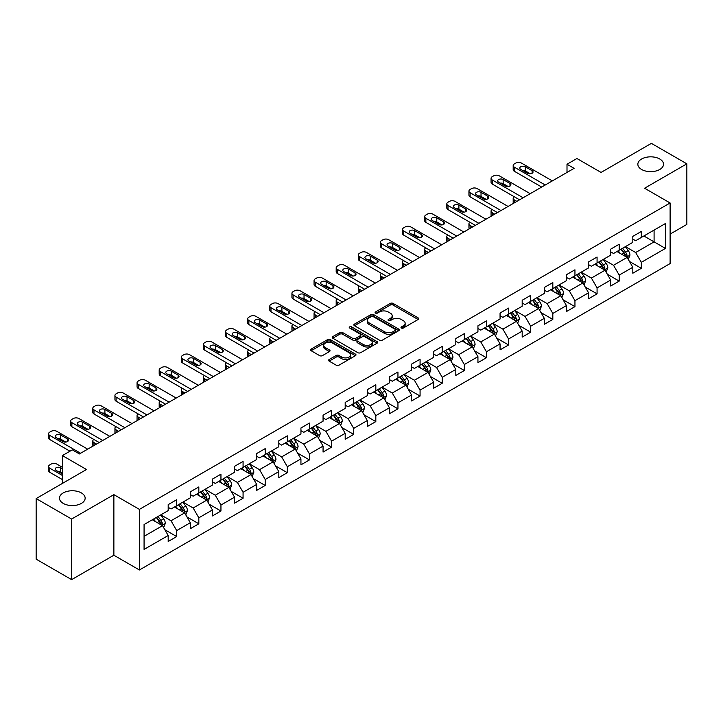 <?xml version="1.0" encoding="UTF-8"?>
<svg xmlns="http://www.w3.org/2000/svg" width="723" height="723" viewBox="0 0 723 723"><rect width="100%" height="100%" fill="white"/><g stroke="black" fill="none" stroke-linecap="round" stroke-linejoin="round"><path stroke-width="1.08" d="M401.392 328.034A1.374 0.795 0 0 0 403.344 328.034L418.129 319.494A1.97 1.139 0 0 0 418.707 318.689A1.97 1.139 0 0 0 418.129 317.885L393.077 303.416A1.97 1.139 0 0 0 390.293 303.416L375.499 311.956A1.374 0.795 0 0 0 375.092 312.517A1.374 0.795 0 0 0 375.499 313.086A1.374 0.795 0 0 0 377.451 313.086L379.367 311.975A6.299 3.633 0 0 1 388.269 311.975L390.357 313.186A6.299 3.633 0 0 1 392.209 315.752A6.299 3.633 0 0 1 390.357 318.328L388.45 319.43A1.374 0.795 0 0 0 388.043 320A1.374 0.795 0 0 0 388.45 320.56A1.374 0.795 0 0 0 390.393 320.56L392.309 319.458A6.299 3.633 0 0 1 401.22 319.458L403.307 320.66A6.299 3.633 0 0 1 405.151 323.235A6.299 3.633 0 0 1 403.307 325.802L401.392 326.904A1.374 0.795 0 0 0 400.994 327.474A1.374 0.795 0 0 0 401.392 328.034L401.392 326.904M81.392 492.923A12.833 7.411 0 0 0 67.402 491.315A12.833 7.411 0 0 0 59.476 498.165A12.833 7.411 0 0 0 63.235 503.407A12.833 7.411 0 0 0 77.225 505.006A12.833 7.411 0 0 0 85.151 498.165A12.833 7.411 0 0 0 81.392 492.923M659.765 159.006A12.833 7.411 0 0 0 645.775 157.397A12.833 7.411 0 0 0 637.849 164.248A12.833 7.411 0 0 0 641.608 169.48A12.833 7.411 0 0 0 655.598 171.089A12.833 7.411 0 0 0 663.524 164.248A12.833 7.411 0 0 0 659.765 159.006M329.173 359.521A1.97 1.139 0 0 0 328.604 360.325A1.97 1.139 0 0 0 329.173 361.129L336.204 365.187A1.97 1.139 0 0 0 338.988 365.187L355.418 355.698A1.97 1.139 0 0 0 355.996 354.894A1.97 1.139 0 0 0 355.418 354.098L330.357 339.629A1.97 1.139 0 0 0 327.573 339.629L311.152 349.11A1.97 1.139 0 0 0 310.574 349.914A1.97 1.139 0 0 0 311.152 350.718L319.638 355.626A1.97 1.139 0 0 0 322.422 355.626L329.453 351.559A1.97 1.139 0 0 0 330.031 350.754A1.97 1.139 0 0 0 329.453 349.959L325.242 347.528A5.269 3.037 0 0 1 323.705 345.377A5.269 3.037 0 0 1 326.95 342.566A5.269 3.037 0 0 1 332.688 343.226L349.191 352.752A5.269 3.037 0 0 1 350.727 354.894A5.269 3.037 0 0 1 347.483 357.704A5.269 3.037 0 0 1 341.744 357.045L338.988 355.463A1.97 1.139 0 0 0 336.204 355.463L329.173 359.521L329.173 361.129L336.204 357.099L336.204 355.463M670.113 234.089L686.85 224.428L686.85 163.832L651.396 143.362L601.048 172.436L576.936 158.509L567.004 164.248L574.098 168.342L79.403 453.945L72.318 449.851L62.386 455.58L62.386 483.425M71.604 519.042L71.604 579.638L113.873 555.237L113.873 494.64L71.604 519.042L36.15 498.572L86.498 469.507L62.386 455.58M113.873 494.64L139.403 509.381L670.113 202.973L670.113 263.57L139.403 569.977L139.403 509.381M686.85 163.832L644.582 188.233L670.113 202.973M379.503 340.19A1.97 1.139 0 0 0 382.286 340.19L398.716 330.709A1.97 1.139 0 0 0 399.286 329.905A1.97 1.139 0 0 0 398.716 329.101L373.655 314.632A1.97 1.139 0 0 0 370.872 314.632L354.442 324.112A1.97 1.139 0 0 0 353.863 324.916A1.97 1.139 0 0 0 354.442 325.721L379.503 340.19M350.194 328.332A1.374 0.795 0 0 1 351.586 328.522L377.035 343.217L360.641 352.688A1.97 1.139 0 0 1 357.858 352.688L332.797 338.219L339.828 334.189L339.828 332.553L332.797 336.611A1.97 1.139 0 0 0 332.219 337.415A1.97 1.139 0 0 0 332.797 338.219L332.797 336.611M339.828 334.189A1.97 1.139 0 0 1 342.612 334.189L342.612 332.553A1.97 1.139 0 0 0 339.828 332.553M342.612 332.553L352.77 338.418A1.97 1.139 0 0 0 355.553 338.418L360.217 335.725A1.97 1.139 0 0 0 360.795 334.93A1.97 1.139 0 0 0 360.217 334.125L349.643 328.016A1.374 0.795 0 0 1 349.236 327.447A1.374 0.795 0 0 1 350.086 326.715A1.374 0.795 0 0 1 351.586 326.886L377.063 341.599A1.97 1.139 0 0 1 377.641 342.404A1.97 1.139 0 0 1 377.063 343.208L377.063 341.599M71.604 579.638L36.15 559.168L36.15 498.572M164.862 529.724L176.701 536.565L176.701 530.592L190.312 522.729L190.312 528.703L198.825 523.795L198.825 517.813L212.445 509.95L212.445 515.933L220.949 511.016L220.949 505.043L234.568 497.18L234.568 503.154L243.073 498.246L243.073 492.264L256.692 484.41L256.692 490.384L265.196 485.467L265.196 479.494L278.816 471.631L278.816 477.614L287.329 472.697L287.329 466.724L300.94 458.861L300.94 464.835L309.453 459.927L309.453 453.945L323.064 446.082L323.064 452.065L331.577 447.148L331.577 441.175L345.187 433.312L345.187 439.286L353.701 434.378L353.701 428.396L367.311 420.542L367.311 426.516L375.824 421.599L375.824 415.626L389.444 407.763L389.444 413.746L397.948 408.829L397.948 402.847L411.568 394.993L411.568 400.967L420.072 396.05L420.072 390.077L433.692 382.214L433.692 388.197L442.196 383.28L442.196 377.307L455.815 369.444L455.815 375.418L464.329 370.51L464.329 364.528L477.939 356.665L477.939 362.648L486.452 357.731L486.452 351.758L500.063 343.895L500.063 349.869L508.576 344.961L508.576 338.979L522.187 331.125L522.187 337.099L530.7 332.182L530.7 326.209L544.311 318.346L544.311 324.329L552.824 319.412L552.824 313.439L566.443 305.576L566.443 311.55L574.948 306.642L574.948 300.66L588.567 292.797L588.567 298.78L597.071 293.863L597.071 287.89L610.691 280.027L610.691 286.001L619.195 281.093L619.195 275.111L632.815 267.257L632.815 273.231L641.328 268.314L641.328 262.341L665.431 248.423L665.431 223.524L654.089 230.077L654.089 241.871L665.431 248.423M176.701 536.565L168.188 541.482L168.188 535.499L144.076 549.417L144.076 524.527L168.188 510.61L168.188 504.627L176.701 499.72L176.701 505.693L190.312 497.831L190.312 491.857L198.825 486.94L198.825 492.923L212.445 485.061L212.445 479.087L220.949 474.171L220.949 480.144L234.568 472.291L234.568 466.308L243.073 461.401L243.073 467.374L256.692 459.512L256.692 453.538L265.196 448.622L265.196 454.604L278.816 446.742L278.816 440.759L287.329 435.852L287.329 441.825L300.94 433.963L300.94 427.989L309.453 423.072L309.453 429.055L323.064 421.193L323.064 415.219L331.577 410.303L331.577 416.276L345.187 408.423L345.187 402.44L353.701 397.533L353.701 403.506L367.311 395.644L367.311 389.67L375.824 384.753L375.824 390.736L389.444 382.874L389.444 376.891L397.948 371.984L397.948 377.957L411.568 370.095L411.568 364.121L420.072 359.204L420.072 365.187L433.692 357.325L433.692 351.342L442.196 346.434L442.196 352.408L455.815 344.546L455.815 338.572L464.329 333.655L464.329 339.638L477.939 331.776L477.939 325.802L486.452 320.885L486.452 326.859L500.063 319.006L500.063 313.023L508.576 308.115L508.576 314.089L522.187 306.227L522.187 300.253L530.7 295.336L530.7 301.319L544.311 293.457L544.311 287.474L552.824 282.566L552.824 288.54L566.443 280.678L566.443 274.704L574.948 269.787L574.948 275.77L588.567 267.908L588.567 261.934L597.071 257.017L597.071 262.991L610.691 255.138L610.691 249.155L619.195 244.247L619.195 250.221L632.815 242.359L632.815 236.385L641.328 231.468L641.328 237.451L665.431 223.524M174.433 507.004L184.645 512.905L171.026 520.759L160.813 514.866M168.188 507.329L171.026 508.974L176.701 505.693M171.026 520.759L176.701 530.592M184.645 512.905L190.312 522.729M196.557 494.234L206.769 500.126L193.149 507.989L182.937 502.096M190.312 494.559L193.149 496.195L198.825 492.923M193.149 507.989L198.825 517.813M206.769 500.126L212.445 509.95M218.68 481.455L228.893 487.356L215.273 495.219L205.061 489.317M212.445 481.789L215.273 483.425L220.949 480.144M215.273 495.219L220.949 505.043M228.893 487.356L234.568 497.18M240.804 468.685L251.017 474.577L237.406 482.44L227.194 476.547M234.568 469.01L237.406 470.646L243.073 467.374M237.406 482.44L243.073 492.264M251.017 474.577L256.692 484.41M262.928 455.915L273.14 461.807L259.53 469.67L249.318 463.768M256.692 456.24L259.53 457.876L265.196 454.604M259.53 469.67L265.196 479.494M273.14 461.807L278.816 471.631M285.052 443.136L295.264 449.037L281.654 456.891L271.441 450.998M278.816 443.461L281.654 445.106L287.329 441.825M281.654 456.891L287.329 466.724M295.264 449.037L300.94 458.861M307.185 430.366L317.388 436.258L303.777 444.121L293.565 438.228M300.94 430.691L303.777 432.327L309.453 429.055M303.777 444.121L309.453 453.945M317.388 436.258L323.064 446.082M329.308 417.587L339.521 423.488L325.901 431.342L315.689 425.449M323.064 417.921L325.901 419.557L331.577 416.276M325.901 431.342L331.577 441.175M339.521 423.488L345.187 433.312M351.432 404.817L361.645 410.709L348.025 418.572L337.813 412.679M345.187 405.142L348.025 406.778L353.701 403.506M348.025 418.572L353.701 428.396M361.645 410.709L367.311 420.542M373.556 392.047L383.768 397.939L370.149 405.802L359.937 399.9M367.311 392.372L370.149 394.008L375.824 390.736M370.149 405.802L375.824 415.626M383.768 397.939L389.444 407.763M395.68 379.268L405.892 385.16L392.273 393.023L382.06 387.13M389.444 379.593L392.273 381.238L397.948 377.957M392.273 393.023L397.948 402.847M405.892 385.16L411.568 394.993M417.804 366.498L428.016 372.39L414.406 380.253L404.193 374.351M411.568 366.823L414.406 368.459L420.072 365.187M414.406 380.253L420.072 390.077M428.016 372.39L433.692 382.214M439.927 353.719L450.14 359.62L436.529 367.474L426.317 361.581M433.692 354.053L436.529 355.689L442.196 352.408M436.529 367.474L442.196 377.307M450.14 359.62L455.815 369.444M462.051 340.949L472.264 346.841L458.653 354.704L448.441 348.811M455.815 341.274L458.653 342.91L464.329 339.638M458.653 354.704L464.329 364.528M472.264 346.841L477.939 356.665M484.184 328.17L494.387 334.071L480.777 341.934L470.565 336.032M477.939 328.504L480.777 330.14L486.452 326.859M480.777 341.934L486.452 351.758M494.387 334.071L500.063 343.895M506.308 315.4L516.52 321.292L502.901 329.155L492.688 323.262M500.063 315.725L502.901 317.361L508.576 314.089M502.901 329.155L508.576 338.979M516.52 321.292L522.187 331.125M528.432 302.63L538.644 308.522L525.025 316.385L514.812 310.483M522.187 302.955L525.025 304.591L530.7 301.319M525.025 316.385L530.7 326.209M538.644 308.522L544.311 318.346M550.555 289.851L560.768 295.752L547.148 303.606L536.936 297.713M544.311 290.176L547.148 291.821L552.824 288.54M547.148 303.606L552.824 313.439M560.768 295.752L566.443 305.576M572.679 277.081L582.892 282.973L569.272 290.836L559.06 284.943M566.443 277.406L569.272 279.042L574.948 275.77M569.272 290.836L574.948 300.66M582.892 282.973L588.567 292.797M594.803 264.302L605.015 270.203L591.405 278.066L581.193 272.164M588.567 264.636L591.405 266.272L597.071 262.991M591.405 278.066L597.071 287.89M605.015 270.203L610.691 280.027M616.927 251.532L627.139 257.424L613.529 265.287L603.316 259.394M610.691 251.857L613.529 253.493L619.195 250.221M613.529 265.287L619.195 275.111M627.139 257.424L632.815 267.257M643.877 235.978L654.089 241.871L635.653 252.517L625.44 246.615M632.815 239.087L635.653 240.723L641.328 237.451M635.653 252.517L641.328 262.341M113.873 555.237L139.403 569.977M567.004 164.248L567.004 172.436M144.076 536.321L162.521 525.675L152.309 519.783M162.521 525.675L168.188 535.499M629.48 261.482L641.328 268.314M607.356 274.252L619.195 281.093M585.232 287.031L597.071 293.863M563.109 299.801L574.948 306.642M540.985 312.571L552.824 319.412M518.861 325.35L530.7 332.182M496.728 338.12L508.576 344.961M474.604 350.899L486.452 357.731M452.481 363.669L464.329 370.51M430.357 376.448L442.196 383.28M408.233 389.218L420.072 396.05M386.109 401.988L397.948 408.829M363.985 414.767L375.824 421.599M341.862 427.537L353.701 434.378M319.729 440.316L331.577 447.148M297.605 453.086L309.453 459.927M275.481 465.856L287.329 472.697M253.357 478.635L265.196 485.467M231.233 491.405L243.073 498.246M209.11 504.184L220.949 511.016M186.986 516.954L198.825 523.795M401.943 328.224L403.307 327.438A6.299 3.633 0 0 0 405.151 324.871L405.151 323.235M392.209 315.752L392.209 317.397A6.299 3.633 0 0 1 390.357 319.964L389.001 320.75M418.111 319.512L393.077 305.061A1.97 1.139 0 0 0 390.293 305.061L376.05 313.276M398.689 330.718L373.655 316.267A1.97 1.139 0 0 0 370.872 316.267L354.469 325.739M395.237 330.465A1.374 0.795 0 0 0 395.635 329.905A1.374 0.795 0 0 0 395.237 329.336L373.24 316.638A1.374 0.795 0 0 0 371.288 316.638L369.272 317.804A6.299 3.633 0 0 0 367.429 320.379A6.299 3.633 0 0 0 369.272 322.946L384.302 331.631A6.299 3.633 0 0 0 393.213 331.631L395.237 330.465L395.237 332.101A1.374 0.795 0 0 0 395.635 331.541L395.635 329.905M367.429 320.379L367.429 322.015A6.299 3.633 0 0 0 369.272 324.591L369.272 322.946M395.237 332.101L393.213 333.267A6.299 3.633 0 0 1 384.302 333.267L369.272 324.591M342.612 334.189L352.77 340.063A1.97 1.139 0 0 0 355.553 340.063L360.217 337.37A1.97 1.139 0 0 0 360.795 336.566L360.795 334.93M363.317 344.51A5.269 3.037 0 0 0 369.055 345.169A5.269 3.037 0 0 0 372.309 342.359A5.269 3.037 0 0 0 370.763 340.208L364.952 336.855A1.97 1.139 0 0 0 362.169 336.855L357.505 339.548A1.97 1.139 0 0 0 356.927 340.352A1.97 1.139 0 0 0 357.505 341.157L363.317 344.51L363.317 346.145A5.269 3.037 0 0 0 369.055 346.805A5.269 3.037 0 0 0 372.309 343.994L372.309 342.359M356.927 340.352L356.927 341.988A1.97 1.139 0 0 0 357.505 342.792L357.505 341.157M363.317 346.145L357.505 342.792M350.727 354.894L350.727 356.538A5.269 3.037 0 0 1 347.483 359.349A5.269 3.037 0 0 1 341.744 358.689L338.988 357.099A1.97 1.139 0 0 0 336.204 357.099M323.705 345.377L323.705 347.013A5.269 3.037 0 0 0 325.242 349.164L325.242 347.528M329.426 351.577L325.242 349.164M355.418 354.098L355.418 355.698L330.357 341.265A1.97 1.139 0 0 0 327.573 341.265L311.179 350.736M628.26 259.367L629.95 255.12A5.314 3.073 -120 0 0 628.251 250.592L625.323 246.688M620.226 253.43L618.237 250.782M516.873 201.383L514.36 199.928L514.36 202.829M513.52 203.308A4.013 2.314 180 0 1 513.185 202.386L513.185 198.292A4.013 2.314 0 0 0 514.36 199.928M626.317 256.954L627.076 255.346A5.314 3.073 -120 0 0 625.558 252.146L622.63 248.242M621.301 249.01L624.545 253.339A2.711 1.563 60 0 1 625.043 254.162L627.076 255.346M620.93 249.218L623.859 253.131A5.314 3.073 60 0 1 625.377 256.331M514.225 196.737A4.013 2.314 0 0 0 513.185 198.292M545.232 184.998L514.36 167.176A4.013 2.314 -0 0 1 513.185 165.54A4.013 2.314 -0 0 1 514.36 163.904L515.779 163.082A4.013 2.314 -0 0 1 521.455 163.082L552.327 180.904M513.185 165.54L513.185 169.634A4.013 2.314 180 0 0 514.36 171.27L541.69 187.049M520.741 169.39A3.208 1.853 180 0 1 519.801 168.079A3.208 1.853 180 0 1 521.78 166.362A3.208 1.853 180 0 1 525.278 166.769L532.092 170.7A3.208 1.853 180 0 1 533.032 172.011A3.208 1.853 180 0 1 531.044 173.719A3.208 1.853 180 0 1 527.546 173.321L520.741 169.39M522.413 170.348A3.208 1.853 180 0 1 525.278 170.863L530.42 173.827M606.136 272.137L607.826 267.89A5.314 3.073 -120 0 0 606.127 263.362L603.199 259.458M598.102 266.209L596.104 263.552M494.749 214.153L492.236 212.707L492.236 215.599M491.396 216.087A4.013 2.314 180 0 1 491.062 215.156L491.062 211.062A4.013 2.314 0 0 0 492.236 212.707M604.193 269.724L604.952 268.116A5.314 3.073 -120 0 0 603.434 264.925L600.506 261.012M599.177 261.78L602.422 266.118A2.711 1.563 60 0 1 602.91 266.941L604.952 268.116M598.807 261.997L601.735 265.901A5.314 3.073 60 0 1 603.253 269.101M492.101 209.507A4.013 2.314 0 0 0 491.062 211.062M584.012 284.916L585.702 280.669A5.314 3.073 -120 0 0 584.003 276.141L581.075 272.228M575.969 278.979L573.981 276.322M472.616 226.923L470.113 225.477L470.113 228.378M469.272 228.857A4.013 2.314 180 0 1 468.938 227.935L468.938 223.841A4.013 2.314 0 0 0 470.113 225.477M582.069 282.503L582.828 280.895A5.314 3.073 -120 0 0 581.31 277.695L578.382 273.791M577.053 274.559L580.298 278.888A2.711 1.563 60 0 1 580.786 279.711L582.828 280.895M576.683 274.767L579.602 278.68A5.314 3.073 60 0 1 581.129 281.871M469.977 222.286A4.013 2.314 0 0 0 468.938 223.841M523.109 197.777L492.236 179.946A4.013 2.314 -0 0 1 491.062 178.31A4.013 2.314 -0 0 1 492.236 176.674L493.655 175.852A4.013 2.314 -0 0 1 499.331 175.852L530.203 193.683M491.062 178.31L491.062 182.404A4.013 2.314 180 0 0 492.236 184.04L519.566 199.819M498.617 182.16A3.208 1.853 180 0 1 497.677 180.849A3.208 1.853 180 0 1 499.656 179.141A3.208 1.853 180 0 1 503.154 179.539L509.968 183.47A3.208 1.853 180 0 1 510.908 184.781A3.208 1.853 180 0 1 508.92 186.489A3.208 1.853 180 0 1 505.422 186.091L498.617 182.16M500.289 183.127A3.208 1.853 180 0 1 503.154 183.633L508.296 186.597M500.985 210.547L470.113 192.725A4.013 2.314 -0 0 1 468.938 191.089A4.013 2.314 -0 0 1 470.113 189.444L471.532 188.631A4.013 2.314 -0 0 1 477.198 188.631L508.079 206.453M468.938 191.089L468.938 195.183A4.013 2.314 180 0 0 470.113 196.819L497.442 212.598M476.493 194.93A3.208 1.853 180 0 1 475.553 193.619A3.208 1.853 180 0 1 477.532 191.911A3.208 1.853 180 0 1 481.03 192.318L487.835 196.24A3.208 1.853 180 0 1 488.775 197.551A3.208 1.853 180 0 1 486.796 199.268A3.208 1.853 180 0 1 483.298 198.861L476.493 194.93M478.165 195.897A3.208 1.853 180 0 1 481.03 196.412L486.172 199.376M561.888 297.686L563.569 293.439A5.314 3.073 -120 0 0 561.879 288.911L558.951 285.007M553.845 291.758L551.857 289.101M450.492 239.702L447.989 238.247L447.989 241.148M447.148 241.636A4.013 2.314 180 0 1 446.814 240.705L446.814 236.611A4.013 2.314 0 0 0 447.989 238.247M559.945 295.273L560.705 293.665A5.314 3.073 -120 0 0 559.186 290.465L556.258 286.561M554.921 287.329L558.174 291.667A2.711 1.563 60 0 1 558.662 292.49L560.705 293.665M554.55 287.546L557.478 291.45A5.314 3.073 60 0 1 559.006 294.65M447.844 235.056A4.013 2.314 0 0 0 446.814 236.611M539.765 310.465L541.446 306.209A5.314 3.073 -120 0 0 539.756 301.69L536.827 297.777M531.721 304.528L529.733 301.871M428.368 252.472L425.865 251.026L425.865 253.918M425.025 254.406A4.013 2.314 180 0 1 424.69 253.484L424.69 249.39A4.013 2.314 0 0 0 425.865 251.026M537.822 308.043L538.581 306.444A5.314 3.073 -120 0 0 537.062 303.244L534.134 299.331M532.797 300.099L536.05 304.437A2.711 1.563 60 0 1 536.538 305.26L538.581 306.444M532.426 300.316L535.354 304.229A5.314 3.073 60 0 1 536.882 307.42M425.72 247.835A4.013 2.314 0 0 0 424.69 249.39M517.641 323.235L519.322 318.988A5.314 3.073 -120 0 0 517.632 314.46L514.704 310.556M509.598 317.298L507.609 314.65M406.245 265.251L403.732 263.796L403.732 266.697M402.892 267.185A4.013 2.314 180 0 1 402.557 266.254L402.557 262.16A4.013 2.314 0 0 0 403.732 263.796M515.698 320.822L516.457 319.214A5.314 3.073 -120 0 0 514.93 316.014L512.001 312.11M510.673 312.878L513.917 317.216A2.711 1.563 60 0 1 514.415 318.039L516.457 319.214M510.302 313.095L513.231 316.999A5.314 3.073 60 0 1 514.749 320.199M403.597 260.605A4.013 2.314 0 0 0 402.557 262.16M478.861 223.326L447.989 205.495A4.013 2.314 -0 0 1 446.814 203.859A4.013 2.314 -0 0 1 447.989 202.223L449.408 201.401A4.013 2.314 -0 0 1 455.074 201.401L485.955 219.232M446.814 203.859L446.814 207.953A4.013 2.314 180 0 0 447.989 209.589L475.318 225.368M454.369 207.709A3.208 1.853 180 0 1 453.429 206.398A3.208 1.853 180 0 1 455.409 204.681A3.208 1.853 180 0 1 458.906 205.088L465.711 209.019A3.208 1.853 180 0 1 466.651 210.33A3.208 1.853 180 0 1 464.672 212.038A3.208 1.853 180 0 1 461.175 211.64L454.369 207.709M456.041 208.676A3.208 1.853 180 0 1 458.906 209.182L464.049 212.146M456.737 236.096L425.865 218.274A4.013 2.314 -0 0 1 424.69 216.629A4.013 2.314 -0 0 1 425.865 214.993L427.275 214.18A4.013 2.314 -0 0 1 432.95 214.18L463.832 232.002M424.69 216.629L424.69 220.723A4.013 2.314 180 0 0 425.865 222.368L453.194 238.147M432.246 220.479A3.208 1.853 180 0 1 431.306 219.168A3.208 1.853 180 0 1 433.285 217.46A3.208 1.853 180 0 1 436.782 217.858L443.588 221.789A3.208 1.853 180 0 1 444.528 223.1A3.208 1.853 180 0 1 442.548 224.817A3.208 1.853 180 0 1 439.051 224.41L432.246 220.479M433.908 221.446A3.208 1.853 180 0 1 436.782 221.952L441.916 224.925M434.613 248.866L403.732 231.044A4.013 2.314 -0 0 1 402.557 229.408A4.013 2.314 -0 0 1 403.732 227.772L405.151 226.95A4.013 2.314 -0 0 1 410.827 226.95L441.699 244.772M402.557 229.408L402.557 233.502A4.013 2.314 180 0 0 403.732 235.138L431.062 250.917M410.122 233.258A3.208 1.853 180 0 1 409.182 231.947A3.208 1.853 180 0 1 411.161 230.23A3.208 1.853 180 0 1 414.659 230.637L421.464 234.568A3.208 1.853 180 0 1 422.404 235.879A3.208 1.853 180 0 1 420.425 237.587A3.208 1.853 180 0 1 416.927 237.189L410.122 233.258M411.785 234.216A3.208 1.853 180 0 1 414.659 234.731L419.792 237.695M495.508 336.014L497.198 331.758A5.314 3.073 -120 0 0 495.499 327.23L492.58 323.326M487.474 330.077L485.485 327.42M384.121 278.021L381.608 276.575L381.608 279.467M380.768 279.955A4.013 2.314 180 0 1 380.434 279.024L380.434 274.93A4.013 2.314 0 0 0 381.608 276.575M493.565 333.592L494.333 331.984A5.314 3.073 -120 0 0 492.806 328.793L489.878 324.88M488.549 325.648L491.794 329.986A2.711 1.563 60 0 1 492.291 330.809L494.333 331.984M488.179 325.865L491.107 329.769A5.314 3.073 60 0 1 492.625 332.969M381.473 273.375A4.013 2.314 0 0 0 380.434 274.93M412.49 261.645L381.608 243.814A4.013 2.314 -0 0 1 380.434 242.178A4.013 2.314 -0 0 1 381.608 240.542L383.027 239.72A4.013 2.314 -0 0 1 388.703 239.72L419.575 257.551M380.434 242.178L380.434 246.272A4.013 2.314 180 0 0 381.608 247.908L408.938 263.687M387.989 246.028A3.208 1.853 180 0 1 387.049 244.717A3.208 1.853 180 0 1 389.037 243.009A3.208 1.853 180 0 1 392.535 243.407L399.34 247.338A3.208 1.853 180 0 1 400.28 248.649A3.208 1.853 180 0 1 398.301 250.357A3.208 1.853 180 0 1 394.803 249.959L387.989 246.028M389.661 246.995A3.208 1.853 180 0 1 392.535 247.501L397.668 250.465M473.384 348.784L475.074 344.537A5.314 3.073 -120 0 0 473.375 340.009L470.447 336.096M465.35 342.847L463.362 340.199M361.997 290.791L359.485 289.345L359.485 292.246M358.644 292.725A4.013 2.314 180 0 1 358.31 291.803L358.31 287.709A4.013 2.314 0 0 0 359.485 289.345M471.441 346.371L472.2 344.763A5.314 3.073 -120 0 0 470.682 341.563L467.754 337.659M466.425 338.427L469.67 342.756A2.711 1.563 60 0 1 470.167 343.579L472.2 344.763M466.055 338.635L468.983 342.548A5.314 3.073 60 0 1 470.501 345.739M359.349 286.154A4.013 2.314 0 0 0 358.31 287.709M390.366 274.415L359.485 256.593A4.013 2.314 -0 0 1 358.31 254.957A4.013 2.314 -0 0 1 359.485 253.312L360.904 252.499A4.013 2.314 -0 0 1 366.579 252.499L397.451 270.321M358.31 254.957L358.31 259.051A4.013 2.314 180 0 0 359.485 260.687L386.814 276.466M365.865 258.798A3.208 1.853 180 0 1 364.925 257.496A3.208 1.853 180 0 1 366.913 255.779A3.208 1.853 180 0 1 370.411 256.186L377.216 260.108A3.208 1.853 180 0 1 378.156 261.419A3.208 1.853 180 0 1 376.177 263.136A3.208 1.853 180 0 1 372.679 262.729L365.865 258.798M367.537 259.765A3.208 1.853 180 0 1 370.411 260.28L375.544 263.244M451.26 361.554L452.95 357.307A5.314 3.073 -120 0 0 451.251 352.779L448.323 348.875M443.226 355.626L441.238 352.969M339.873 303.57L337.361 302.115L337.361 305.016M336.52 305.504A4.013 2.314 180 0 1 336.186 304.573L336.186 300.479A4.013 2.314 0 0 0 337.361 302.115M449.317 359.141L450.077 357.533A5.314 3.073 -120 0 0 448.558 354.333L445.63 350.429M444.302 351.197L447.546 355.535A2.711 1.563 60 0 1 448.043 356.358L450.077 357.533M443.931 351.414L446.859 355.318A5.314 3.073 60 0 1 448.377 358.518M337.225 298.924A4.013 2.314 0 0 0 336.186 300.479M368.233 287.194L337.361 269.363A4.013 2.314 -0 0 1 336.186 267.727A4.013 2.314 -0 0 1 337.361 266.091L338.78 265.269A4.013 2.314 -0 0 1 344.455 265.269L375.327 283.1M336.186 267.727L336.186 271.821A4.013 2.314 180 0 0 337.361 273.457L364.69 289.236M343.741 271.577A3.208 1.853 180 0 1 342.801 270.266A3.208 1.853 180 0 1 344.781 268.558A3.208 1.853 180 0 1 348.278 268.956L355.092 272.887A3.208 1.853 180 0 1 356.032 274.198A3.208 1.853 180 0 1 354.044 275.906A3.208 1.853 180 0 1 350.547 275.508L343.741 271.577M345.413 272.544A3.208 1.853 180 0 1 348.278 273.05L353.42 276.014M429.137 374.333L430.827 370.077A5.314 3.073 -120 0 0 429.128 365.558L426.199 361.645M421.102 368.396L419.105 365.739M317.749 316.34L315.237 314.894L315.237 317.795M314.397 318.274A4.013 2.314 180 0 1 314.062 317.352L314.062 313.258A4.013 2.314 0 0 0 315.237 314.894M427.194 371.911L427.953 370.312A5.314 3.073 -120 0 0 426.434 367.112L423.506 363.199M422.178 363.976L425.422 368.305A2.711 1.563 60 0 1 425.91 369.128L427.953 370.312M421.807 364.184L424.735 368.097A5.314 3.073 60 0 1 426.254 371.288M315.101 311.703A4.013 2.314 0 0 0 314.062 313.258M346.109 299.964L315.237 282.142A4.013 2.314 -0 0 1 314.062 280.497A4.013 2.314 -0 0 1 315.237 278.861L316.656 278.048A4.013 2.314 -0 0 1 322.331 278.048L353.204 295.87M314.062 280.497L314.062 284.6A4.013 2.314 180 0 0 315.237 286.236L342.566 302.015M321.618 284.347A3.208 1.853 180 0 1 320.678 283.036A3.208 1.853 180 0 1 322.657 281.328A3.208 1.853 180 0 1 326.154 281.726L332.969 285.657A3.208 1.853 180 0 1 333.909 286.968A3.208 1.853 180 0 1 331.92 288.685A3.208 1.853 180 0 1 328.423 288.278L321.618 284.347M323.289 285.314A3.208 1.853 180 0 1 326.154 285.82L331.297 288.793M407.013 387.103L408.703 382.856A5.314 3.073 -120 0 0 407.004 378.328L404.076 374.424M398.969 381.166L396.981 378.518M295.617 329.119L293.113 327.664L293.113 330.565M292.273 331.053A4.013 2.314 180 0 1 291.938 330.122L291.938 326.028A4.013 2.314 0 0 0 293.113 327.664M405.07 384.69L405.829 383.082A5.314 3.073 -120 0 0 404.311 379.882L401.382 375.978M400.054 376.746L403.298 381.084A2.711 1.563 60 0 1 403.786 381.907L405.829 383.082M399.683 376.963L402.603 380.867A5.314 3.073 60 0 1 404.13 384.067M292.978 324.473A4.013 2.314 0 0 0 291.938 326.028M323.985 312.743L293.113 294.912A4.013 2.314 -0 0 1 291.938 293.276A4.013 2.314 -0 0 1 293.113 291.64L294.532 290.818A4.013 2.314 -0 0 1 300.199 290.818L331.08 308.649M291.938 293.276L291.938 297.37A4.013 2.314 180 0 0 293.113 299.006L320.443 314.785M299.494 297.126A3.208 1.853 180 0 1 298.554 295.815A3.208 1.853 180 0 1 300.533 294.098A3.208 1.853 180 0 1 304.031 294.505L310.836 298.436A3.208 1.853 180 0 1 311.776 299.747A3.208 1.853 180 0 1 309.796 301.455A3.208 1.853 180 0 1 306.299 301.057L299.494 297.126M301.166 298.084A3.208 1.853 180 0 1 304.031 298.599L309.173 301.563M384.889 399.882L386.57 395.626A5.314 3.073 -120 0 0 384.88 391.107L381.952 387.194M376.846 393.945L374.857 391.288M273.493 341.889L270.989 340.443L270.989 343.335M270.149 343.823A4.013 2.314 180 0 1 269.815 342.901L269.815 338.798A4.013 2.314 0 0 0 270.989 340.443M382.946 397.46L383.705 395.852A5.314 3.073 -120 0 0 382.187 392.661L379.259 388.748M377.921 389.516L381.175 393.854A2.711 1.563 60 0 1 381.663 394.677L383.705 395.852M377.551 389.733L380.479 393.637A5.314 3.073 60 0 1 382.006 396.837M270.845 337.252A4.013 2.314 0 0 0 269.815 338.798M301.862 325.513L270.989 307.691A4.013 2.314 -0 0 1 269.815 306.046A4.013 2.314 -0 0 1 270.989 304.41L272.408 303.597A4.013 2.314 -0 0 1 278.075 303.597L308.956 321.419M269.815 306.046L269.815 310.14A4.013 2.314 180 0 0 270.989 311.785L298.319 327.555M277.37 309.896A3.208 1.853 180 0 1 276.43 308.585A3.208 1.853 180 0 1 278.409 306.877A3.208 1.853 180 0 1 281.907 307.275L288.712 311.206A3.208 1.853 180 0 1 289.652 312.517A3.208 1.853 180 0 1 287.673 314.225A3.208 1.853 180 0 1 284.175 313.827L277.37 309.896M279.042 310.863A3.208 1.853 180 0 1 281.907 311.369L287.049 314.333M362.765 412.652L364.446 408.405A5.314 3.073 -120 0 0 362.756 403.877L359.828 399.973M354.722 406.715L352.734 404.067M251.369 354.659L248.866 353.213L248.866 356.114M248.025 356.593A4.013 2.314 180 0 1 247.691 355.671L247.691 351.577A4.013 2.314 0 0 0 248.866 353.213M360.822 410.239L361.581 408.631A5.314 3.073 -120 0 0 360.063 405.431L357.135 401.527M355.797 402.295L359.051 406.624A2.711 1.563 60 0 1 359.539 407.447L361.581 408.631M355.427 402.503L358.355 406.416A5.314 3.073 60 0 1 359.882 409.616M248.721 350.022A4.013 2.314 0 0 0 247.691 351.577M279.738 338.283L248.866 320.461A4.013 2.314 -0 0 1 247.691 318.825A4.013 2.314 -0 0 1 248.866 317.189L250.275 316.367A4.013 2.314 -0 0 1 255.951 316.367L286.832 334.189M247.691 318.825L247.691 322.919A4.013 2.314 180 0 0 248.866 324.555L276.195 340.334M255.246 322.675A3.208 1.853 180 0 1 254.306 321.364A3.208 1.853 180 0 1 256.285 319.647A3.208 1.853 180 0 1 259.783 320.054L266.588 323.985A3.208 1.853 180 0 1 267.528 325.287A3.208 1.853 180 0 1 265.549 327.004A3.208 1.853 180 0 1 262.051 326.597L255.246 322.675M256.909 323.633A3.208 1.853 180 0 1 259.783 324.148L264.916 327.112M340.641 425.422L342.322 421.175A5.314 3.073 -120 0 0 340.632 416.647L337.704 412.743M332.598 419.494L330.61 416.837M229.245 367.438L226.733 365.992L226.733 368.884M225.892 369.372A4.013 2.314 180 0 1 225.558 368.441L225.558 364.347A4.013 2.314 0 0 0 226.733 365.992M338.698 423.009L339.458 421.401A5.314 3.073 -120 0 0 337.93 418.201L335.002 414.297M333.674 415.065L336.918 419.403A2.711 1.563 60 0 1 337.415 420.226L339.458 421.401M333.303 415.282L336.231 419.186A5.314 3.073 60 0 1 337.749 422.386M226.597 362.792A4.013 2.314 0 0 0 225.558 364.347M257.614 351.062L226.733 333.231A4.013 2.314 -0 0 1 225.558 331.595A4.013 2.314 -0 0 1 226.733 329.959L228.152 329.137A4.013 2.314 -0 0 1 233.827 329.137L264.699 346.968M225.558 331.595L225.558 335.689A4.013 2.314 180 0 0 226.733 337.325L254.062 353.104M233.122 335.445A3.208 1.853 180 0 1 232.182 334.134A3.208 1.853 180 0 1 234.162 332.426A3.208 1.853 180 0 1 237.659 332.824L244.464 336.755A3.208 1.853 180 0 1 245.404 338.066A3.208 1.853 180 0 1 243.425 339.774A3.208 1.853 180 0 1 239.928 339.376L233.122 335.445M234.785 336.412A3.208 1.853 180 0 1 237.659 336.918L242.792 339.882M318.509 438.201L320.199 433.954A5.314 3.073 -120 0 0 318.5 429.426L315.58 425.513M310.474 432.264L308.486 429.607M207.121 380.208L204.609 378.762L204.609 381.663M203.769 382.142A4.013 2.314 180 0 1 203.434 381.22L203.434 377.126A4.013 2.314 0 0 0 204.609 378.762M316.566 435.788L317.334 434.18A5.314 3.073 -120 0 0 315.806 430.98L312.878 427.076M311.55 427.844L314.794 432.173A2.711 1.563 60 0 1 315.291 432.996L317.334 434.18M311.179 428.052L314.107 431.965A5.314 3.073 60 0 1 315.626 435.156M204.473 375.571A4.013 2.314 0 0 0 203.434 377.126M235.49 363.832L204.609 346.01A4.013 2.314 -0 0 1 203.434 344.374A4.013 2.314 -0 0 1 204.609 342.729L206.028 341.916A4.013 2.314 -0 0 1 211.703 341.916L242.576 359.738M203.434 344.374L203.434 348.468A4.013 2.314 180 0 0 204.609 350.104L231.938 365.883M210.989 348.215A3.208 1.853 180 0 1 210.05 346.904A3.208 1.853 180 0 1 212.038 345.196A3.208 1.853 180 0 1 215.535 345.594L222.341 349.525A3.208 1.853 180 0 1 223.28 350.836A3.208 1.853 180 0 1 221.301 352.553A3.208 1.853 180 0 1 217.804 352.146L210.989 348.215M212.661 349.182A3.208 1.853 180 0 1 215.535 349.688L220.669 352.661M296.385 450.971L298.075 446.724A5.314 3.073 -120 0 0 296.376 442.196L293.448 438.292M288.35 445.043L286.362 442.386M184.998 392.987L182.485 391.532L182.485 394.433M181.645 394.921A4.013 2.314 180 0 1 181.31 393.99L181.31 389.896A4.013 2.314 0 0 0 182.485 391.532M294.442 448.558L295.201 446.95A5.314 3.073 -120 0 0 293.683 443.75L290.754 439.846M289.426 440.614L292.67 444.952A2.711 1.563 60 0 1 293.167 445.775L295.201 446.95M289.055 440.831L291.984 444.735A5.314 3.073 60 0 1 293.502 447.935M182.35 388.341A4.013 2.314 0 0 0 181.31 389.896M213.366 376.611L182.485 358.78A4.013 2.314 -0 0 1 181.31 357.144A4.013 2.314 -0 0 1 182.485 355.508L183.904 354.686A4.013 2.314 -0 0 1 189.58 354.686L220.452 372.517M181.31 357.144L181.31 361.238A4.013 2.314 180 0 0 182.485 362.874L209.815 378.653M188.866 360.994A3.208 1.853 180 0 1 187.926 359.683A3.208 1.853 180 0 1 189.914 357.966A3.208 1.853 180 0 1 193.412 358.373L200.217 362.304A3.208 1.853 180 0 1 201.157 363.615A3.208 1.853 180 0 1 199.177 365.323A3.208 1.853 180 0 1 195.68 364.925L188.866 360.994M190.538 361.952A3.208 1.853 180 0 1 193.412 362.467L198.545 365.431M274.261 463.75L275.951 459.494A5.314 3.073 -120 0 0 274.252 454.975L271.324 451.062M266.227 457.813L264.238 455.156M162.874 405.757L160.361 404.311L160.361 407.203M159.521 407.691A4.013 2.314 180 0 1 159.187 406.769L159.187 402.675A4.013 2.314 0 0 0 160.361 404.311M272.318 461.328L273.077 459.72A5.314 3.073 -120 0 0 271.559 456.529L268.631 452.616M267.302 453.384L270.547 457.722A2.711 1.563 60 0 1 271.044 458.545L273.077 459.72M266.932 453.601L269.86 457.505A5.314 3.073 60 0 1 271.378 460.705M160.226 401.12A4.013 2.314 0 0 0 159.187 402.675M191.233 389.381L160.361 371.559A4.013 2.314 -0 0 1 159.187 369.914A4.013 2.314 -0 0 1 160.361 368.278L161.78 367.465A4.013 2.314 -0 0 1 167.456 367.465L198.328 385.287M159.187 369.914L159.187 374.008A4.013 2.314 180 0 0 160.361 375.653L187.691 391.432M166.742 373.764A3.208 1.853 180 0 1 165.802 372.453A3.208 1.853 180 0 1 167.781 370.745A3.208 1.853 180 0 1 171.279 371.143L178.093 375.074A3.208 1.853 180 0 1 179.033 376.385A3.208 1.853 180 0 1 177.045 378.102A3.208 1.853 180 0 1 173.547 377.695L166.742 373.764M168.414 374.731A3.208 1.853 180 0 1 171.279 375.237L176.421 378.21M252.137 476.52L253.827 472.273A5.314 3.073 -120 0 0 252.128 467.745L249.2 463.841M244.103 470.583L242.106 467.935M140.75 418.536L138.238 417.081L138.238 419.982M137.397 420.47A4.013 2.314 180 0 1 137.063 419.539L137.063 415.445A4.013 2.314 0 0 0 138.238 417.081M250.194 474.107L250.953 472.499A5.314 3.073 -120 0 0 249.435 469.299L246.507 465.395M245.178 466.163L248.423 470.492A2.711 1.563 60 0 1 248.911 471.324L250.953 472.499M244.808 466.371L247.736 470.284A5.314 3.073 60 0 1 249.254 473.484M138.102 413.89A4.013 2.314 0 0 0 137.063 415.445M169.11 402.151L138.238 384.329A4.013 2.314 -0 0 1 137.063 382.693A4.013 2.314 -0 0 1 138.238 381.057L139.656 380.235A4.013 2.314 -0 0 1 145.332 380.235L176.204 398.057M137.063 382.693L137.063 386.787A4.013 2.314 180 0 0 138.238 388.423L165.567 404.202M144.618 386.543A3.208 1.853 180 0 1 143.678 385.232A3.208 1.853 180 0 1 145.657 383.515A3.208 1.853 180 0 1 149.155 383.922L155.969 387.853A3.208 1.853 180 0 1 156.909 389.164A3.208 1.853 180 0 1 154.921 390.872A3.208 1.853 180 0 1 151.423 390.474L144.618 386.543M146.29 387.501A3.208 1.853 180 0 1 149.155 388.016L154.297 390.98M230.013 489.29L231.703 485.043A5.314 3.073 -120 0 0 230.004 480.515L227.076 476.611M221.97 483.362L219.982 480.705M118.617 431.306L116.114 429.86L116.114 432.752M115.273 433.24A4.013 2.314 180 0 1 114.939 432.309L114.939 428.215A4.013 2.314 0 0 0 116.114 429.86M228.07 486.877L228.829 485.269A5.314 3.073 -120 0 0 227.311 482.078L224.383 478.165M223.055 478.933L226.299 483.271A2.711 1.563 60 0 1 226.787 484.094L228.829 485.269M222.684 479.15L225.603 483.054A5.314 3.073 60 0 1 227.13 486.254M115.978 426.66A4.013 2.314 0 0 0 114.939 428.215M146.986 414.93L116.114 397.099A4.013 2.314 -0 0 1 114.939 395.463A4.013 2.314 -0 0 1 116.114 393.827L117.533 393.005A4.013 2.314 -0 0 1 123.199 393.005L154.08 410.836M114.939 395.463L114.939 399.557A4.013 2.314 180 0 0 116.114 401.193L143.443 416.972M122.494 399.313A3.208 1.853 180 0 1 121.554 398.002A3.208 1.853 180 0 1 123.534 396.294A3.208 1.853 180 0 1 127.031 396.692L133.836 400.623A3.208 1.853 180 0 1 134.776 401.934A3.208 1.853 180 0 1 132.797 403.642A3.208 1.853 180 0 1 129.3 403.244L122.494 399.313M124.166 400.28A3.208 1.853 180 0 1 127.031 400.786L132.173 403.75M207.89 502.069L209.571 497.822A5.314 3.073 -120 0 0 207.881 493.294L204.952 489.381M199.846 496.132L197.858 493.475M96.493 444.076L93.99 442.63L93.99 445.531M93.15 446.01A4.013 2.314 180 0 1 92.815 445.088L92.815 440.994A4.013 2.314 0 0 0 93.99 442.63M205.947 499.656L206.706 498.048A5.314 3.073 -120 0 0 205.187 494.848L202.259 490.944M200.922 491.712L204.175 496.041A2.711 1.563 60 0 1 204.663 496.864L206.706 498.048M200.551 491.92L203.479 495.833A5.314 3.073 60 0 1 205.007 499.024M93.845 439.439A4.013 2.314 0 0 0 92.815 440.994M124.862 427.7L93.99 409.878A4.013 2.314 -0 0 1 92.815 408.242A4.013 2.314 -0 0 1 93.99 406.597L95.409 405.784A4.013 2.314 -0 0 1 101.075 405.784L131.957 423.606M92.815 408.242L92.815 412.336A4.013 2.314 180 0 0 93.99 413.972L121.319 429.751M100.37 412.083A3.208 1.853 180 0 1 99.431 410.772A3.208 1.853 180 0 1 101.41 409.064A3.208 1.853 180 0 1 104.907 409.471L111.713 413.393A3.208 1.853 180 0 1 112.652 414.704A3.208 1.853 180 0 1 110.673 416.421A3.208 1.853 180 0 1 107.176 416.014L100.37 412.083M102.042 413.05A3.208 1.853 180 0 1 104.907 413.565L110.05 416.529M185.766 514.839L187.447 510.592A5.314 3.073 -120 0 0 185.757 506.064L182.829 502.16M177.722 508.911L175.734 506.254M183.823 512.426L184.582 510.818A5.314 3.073 -120 0 0 183.055 507.618L180.135 503.714M178.798 504.482L182.051 508.82A2.711 1.563 60 0 1 182.539 509.643L184.582 510.818M178.427 504.699L181.356 508.603A5.314 3.073 60 0 1 182.883 511.803M102.738 440.479L71.866 422.648A4.013 2.314 -0 0 1 70.691 421.012A4.013 2.314 -0 0 1 71.866 419.376L73.276 418.554A4.013 2.314 -0 0 1 78.952 418.554L109.833 436.385M70.691 421.012L70.691 425.106A4.013 2.314 180 0 0 71.866 426.742L99.196 442.521M78.247 424.862A3.208 1.853 180 0 1 77.307 423.551A3.208 1.853 180 0 1 79.286 421.834A3.208 1.853 180 0 1 82.784 422.241L89.589 426.172A3.208 1.853 180 0 1 90.529 427.483A3.208 1.853 180 0 1 88.549 429.191A3.208 1.853 180 0 1 85.052 428.793L78.247 424.862M79.91 425.829A3.208 1.853 180 0 1 82.784 426.335L87.917 429.299M163.642 527.618L165.323 523.362A5.314 3.073 -120 0 0 163.633 518.843L160.705 514.93M62.386 475.481L49.733 468.179A4.013 2.314 0 0 1 48.558 466.543A4.013 2.314 0 0 1 49.733 464.898L51.152 464.085A4.013 2.314 0 0 1 56.828 464.085L62.386 467.293M155.599 521.681L153.61 519.024M62.386 479.575L49.733 472.273A4.013 2.314 180 0 1 48.558 470.637L48.558 466.543M62.386 472.86L60.66 471.866A3.208 1.853 0 0 0 57.786 471.351M161.699 525.196L162.458 523.597A5.314 3.073 -120 0 0 160.931 520.397L158.003 516.484M156.674 517.252L159.919 521.59A2.711 1.563 60 0 1 160.416 522.413L162.458 523.597M156.304 517.469L159.232 521.382A5.314 3.073 60 0 1 160.75 524.573M62.386 468.766L60.66 467.772A3.208 1.853 0 0 0 57.162 467.365A3.208 1.853 0 0 0 55.183 469.073A3.208 1.853 0 0 0 56.123 470.384L62.386 474.008M80.615 453.249L49.733 435.427A4.013 2.314 -0 0 1 48.558 433.782A4.013 2.314 -0 0 1 49.733 432.146L51.152 431.333A4.013 2.314 -0 0 1 56.828 431.333L87.7 449.155M48.558 433.782L48.558 437.876A4.013 2.314 180 0 0 49.733 439.521L69.977 451.206M56.123 437.632A3.208 1.853 180 0 1 55.183 436.321A3.208 1.853 180 0 1 57.162 434.613A3.208 1.853 180 0 1 60.66 435.011L67.465 438.942A3.208 1.853 180 0 1 68.405 440.253A3.208 1.853 180 0 1 66.426 441.97A3.208 1.853 180 0 1 62.928 441.563L56.123 437.632M57.786 438.599A3.208 1.853 180 0 1 60.66 439.105L65.793 442.078M403.307 327.438L403.307 325.802M388.45 320.56L388.45 319.43M390.357 319.964L390.357 318.328M375.499 313.086L375.499 311.956M390.293 305.061L390.293 303.416M393.077 305.061L393.077 303.416M418.129 319.494L418.129 317.885M354.442 325.721L354.442 324.112M370.872 316.267L370.872 314.632M373.655 316.267L373.655 314.632M398.716 330.709L398.716 329.101M384.302 333.267L384.302 331.631M393.213 333.267L393.213 331.631M352.77 340.063L352.77 338.418M355.553 340.063L355.553 338.418M360.217 337.37L360.217 335.725M351.586 328.522L351.586 326.886M338.988 357.099L338.988 355.463M341.744 358.689L341.744 357.045M329.453 351.559L329.453 349.959M311.152 350.718L311.152 349.11M327.573 341.265L327.573 339.629M330.357 341.265L330.357 339.629M626.615 257.126L629.914 255.219M625.558 252.146L628.251 250.592M621.78 254.333L623.859 253.131M514.36 171.27L514.36 167.176M525.278 166.769L525.278 170.863M532.092 170.7L532.092 173.321M604.491 269.896L607.79 267.998M603.434 264.925L606.127 263.362M599.656 267.103L601.735 265.901M582.367 282.675L585.666 280.768M581.31 277.695L584.003 276.141M577.523 279.873L579.602 278.68M492.236 184.04L492.236 179.946M503.154 179.539L503.154 183.633M509.968 183.47L509.968 186.091M470.113 196.819L470.113 192.725M481.03 192.318L481.03 196.412M487.835 196.24L487.835 198.861M560.244 295.445L563.542 293.538M559.186 290.465L561.879 288.911M555.4 292.652L557.478 291.45M538.12 308.215L541.41 306.317M537.062 303.244L539.756 301.69M533.276 305.422L535.354 304.229M515.996 320.994L519.286 319.087M514.93 316.014L517.632 314.46M511.152 318.201L513.231 316.999M447.989 209.589L447.989 205.495M458.906 205.088L458.906 209.182M465.711 209.019L465.711 211.64M425.865 222.368L425.865 218.274M436.782 217.858L436.782 221.952M443.588 221.789L443.588 224.41M403.732 235.138L403.732 231.044M414.659 230.637L414.659 234.731M421.464 234.568L421.464 237.189M493.863 333.764L497.162 331.866M492.806 328.793L495.499 327.23M489.028 330.971L491.107 329.769M381.608 247.908L381.608 243.814M392.535 243.407L392.535 247.501M399.34 247.338L399.34 249.959M471.739 346.543L475.038 344.636M470.682 341.563L473.375 340.009M466.904 343.75L468.983 342.548M359.485 260.687L359.485 256.593M370.411 256.186L370.411 260.28M377.216 260.108L377.216 262.729M449.616 359.313L452.914 357.406M448.558 354.333L451.251 352.779M444.781 356.52L446.859 355.318M337.361 273.457L337.361 269.363M348.278 268.956L348.278 273.05M355.092 272.887L355.092 275.508M427.492 372.092L430.791 370.185M426.434 367.112L429.128 365.558M422.657 369.29L424.735 368.097M315.237 286.236L315.237 282.142M326.154 281.726L326.154 285.82M332.969 285.657L332.969 288.278M405.368 384.862L408.667 382.955M404.311 379.882L407.004 378.328M400.524 382.069L402.603 380.867M293.113 299.006L293.113 294.912M304.031 294.505L304.031 298.599M310.836 298.436L310.836 301.057M383.244 397.632L386.543 395.734M382.187 392.661L384.88 391.107M378.4 394.839L380.479 393.637M270.989 311.785L270.989 307.691M281.907 307.275L281.907 311.369M288.712 311.206L288.712 313.827M361.12 410.411L364.41 408.504M360.063 405.431L362.756 403.877M356.276 407.618L358.355 406.416M248.866 324.555L248.866 320.461M259.783 320.054L259.783 324.148M266.588 323.985L266.588 326.597M338.997 423.181L342.286 421.283M337.93 418.201L340.632 416.647M334.153 420.388L336.231 419.186M226.733 337.325L226.733 333.231M237.659 332.824L237.659 336.918M244.464 336.755L244.464 339.376M316.864 435.96L320.162 434.053M315.806 430.98L318.5 429.426M312.029 433.158L314.107 431.965M204.609 350.104L204.609 346.01M215.535 345.594L215.535 349.688M222.341 349.525L222.341 352.146M294.74 448.73L298.039 446.823M293.683 443.75L296.376 442.196M289.905 445.937L291.984 444.735M182.485 362.874L182.485 358.78M193.412 358.373L193.412 362.467M200.217 362.304L200.217 364.925M272.616 461.5L275.915 459.602M271.559 456.529L274.252 454.975M267.781 458.707L269.86 457.505M160.361 375.653L160.361 371.559M171.279 371.143L171.279 375.237M178.093 375.074L178.093 377.695M250.492 474.279L253.791 472.372M249.435 469.299L252.128 467.745M245.657 471.486L247.736 470.284M138.238 388.423L138.238 384.329M149.155 383.922L149.155 388.016M155.969 387.853L155.969 390.474M228.369 487.049L231.667 485.151M227.311 482.078L230.004 480.515M223.524 484.256L225.603 483.054M116.114 401.193L116.114 397.099M127.031 396.692L127.031 400.786M133.836 400.623L133.836 403.244M206.245 499.828L209.543 497.921M205.187 494.848L207.881 493.294M201.401 497.026L203.479 495.833M93.99 413.972L93.99 409.878M104.907 409.471L104.907 413.565M111.713 413.393L111.713 416.014M184.121 512.598L187.411 510.691M183.055 507.618L185.757 506.064M179.277 509.805L181.356 508.603M71.866 426.742L71.866 422.648M82.784 422.241L82.784 426.335M89.589 426.172L89.589 428.793M49.733 468.179L49.733 472.273M161.997 525.368L165.287 523.47M160.931 520.397L163.633 518.843M157.153 522.575L159.232 521.382M60.66 471.866L60.66 467.772M49.733 439.521L49.733 435.427M60.66 435.011L60.66 439.105M67.465 438.942L67.465 441.563"/></g></svg>
